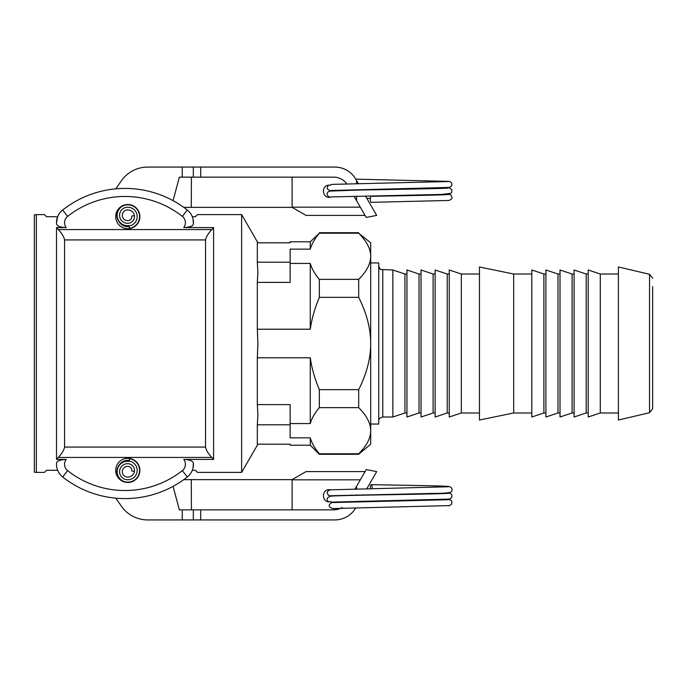 <?xml version="1.0" encoding="UTF-8"?>
<svg xmlns="http://www.w3.org/2000/svg" width="687" height="687" viewBox="0 0 687 687"><rect width="100%" height="100%" fill="white"/><g stroke="black" fill="none" stroke-linecap="round" stroke-linejoin="round"><path stroke-width="1.03" d="M370.37 488.577A3.023 0.936 90 0 1 371.263 484.67A3.023 0.936 90 0 1 372.191 487.693A3.023 0.936 90 0 1 372.156 488.543M448.233 486.765L330.378 489.831C321.198 487.907 321.198 503.614 330.378 501.682L332.207 502.111L449.71 499.097L451.788 497.371L451.797 494.863L450.844 493.678L447.933 492.871M448.207 499.724L331.812 502.558C328.094 504.893 328.334 506.894 332.534 508.569L449.71 505.58L451.788 503.854L451.797 501.347L450.844 500.162L447.847 499.355M330.378 501.682L329.803 501.768M329.434 501.793L328.807 501.785M448.216 194.498L448.233 194.49C446.954 194.996 405.467 195.701 371.246 196.284A3.023 0.936 90 0 0 370.327 199.333A3.023 0.936 90 0 0 371.263 202.33A3.023 0.936 90 0 0 371.298 202.33L449.255 200.449L451.66 198.878L452.055 197.332L450.844 194.936L447.933 194.129M331.838 196.911L331.237 196.929C322.186 200.226 320.262 184.168 329.837 185.232L331.804 184.382L448.216 181.54M330.378 185.318L329.837 185.232L330.378 185.318M292.104 177.143L292.104 207.354L183.755 207.354M335.162 190.247L335.213 190.677M129.139 225.903A10.734 10.734 0 0 1 116.979 216.817A10.734 10.734 0 0 1 126.073 204.657L126.116 204.958A10.434 10.434 0 0 0 117.279 216.774A10.434 10.434 0 0 0 129.096 225.611L129.139 225.903A9.386 9.386 0 0 0 137.091 215.28A9.386 9.386 0 0 0 126.46 207.328A8.038 8.038 0 0 0 119.658 216.431A8.038 8.038 0 0 0 128.752 223.232A6.69 6.69 0 0 0 134.42 215.666L131.749 216.044A3.985 3.985 0 0 1 128.366 220.561A5.333 5.333 0 0 1 122.329 216.044A5.333 5.333 0 0 1 126.846 209.999A6.69 6.69 0 0 1 134.42 215.666A6.69 6.69 0 0 1 128.752 223.232A8.038 8.038 0 0 1 119.65 216.431A8.038 8.038 0 0 1 126.46 207.328A9.386 9.386 0 0 1 137.091 215.28A9.386 9.386 0 0 1 129.139 225.903L129.482 228.282A11.782 11.782 0 0 0 139.461 214.937A11.782 11.782 0 0 0 126.116 204.958M129.233 226.581A10.073 10.073 0 0 1 119.495 222.313M173.064 200.647L179.359 177.143L333.676 177.143A16.11 16.11 0 0 1 346.746 183.833M191.287 207.354L191.407 177.143M200.707 177.143L200.707 167.07L147.765 167.07A32.22 32.22 0 0 0 122.157 179.728L115.777 188.839M353.968 196.19L366.24 217.427L376.699 215.409L365.467 195.958M350.276 189.792L350.525 190.222M365.063 215.409L306.058 215.409L292.104 207.354M200.707 167.07L334.835 167.07A24.165 24.165 0 0 1 355.763 179.161L358.313 183.575M362.015 189.981L361.766 189.552M126.94 174.704L128.452 173.493L126.94 174.704M333.676 509.857L340.726 508.225A16.11 16.11 0 0 1 333.676 509.857L179.359 509.857L173.064 486.353M115.777 498.161L122.157 507.272A32.22 32.22 0 0 0 147.765 519.93L334.835 519.93A24.165 24.165 0 0 0 355.754 507.856M119.495 464.687A10.073 10.073 0 0 1 129.233 460.419M335.239 495.473L335.239 495.902M366.849 488.637L376.699 471.591L366.24 469.573L355.093 488.869M351.555 494.992L351.297 495.439M347.768 501.562L347.622 501.802A16.11 16.11 0 0 1 347.51 501.999M341.345 507.916L342.117 507.47M191.407 509.857L191.287 479.646L292.104 479.646L292.104 509.857M183.755 479.646L191.287 479.646M292.104 479.646L306.058 471.591L365.063 471.591M126.94 512.296L128.452 513.507L126.94 512.296M359.284 501.742L359.541 501.304M363.071 495.19L363.329 494.752M129.139 461.097A9.386 9.386 0 0 1 137.091 471.72A9.386 9.386 0 0 1 126.46 479.672A8.038 8.038 0 0 1 119.658 470.569A8.038 8.038 0 0 1 128.752 463.768A6.69 6.69 0 0 1 134.42 471.334L131.749 470.956A3.985 3.985 0 0 0 128.366 466.439A5.333 5.333 0 0 0 122.329 470.956A5.333 5.333 0 0 0 126.846 477.001A6.69 6.69 0 0 0 134.42 471.334A6.69 6.69 0 0 0 128.752 463.768A8.038 8.038 0 0 0 119.65 470.569A8.038 8.038 0 0 0 126.46 479.672A9.386 9.386 0 0 0 137.091 471.72A9.386 9.386 0 0 0 129.139 461.097L129.096 461.389A10.434 10.434 0 0 0 117.279 470.226A10.434 10.434 0 0 0 126.116 482.042L126.073 482.343A10.734 10.734 0 0 1 116.979 470.183A10.734 10.734 0 0 1 129.139 461.097L129.525 458.418M126.116 482.042A11.782 11.782 0 0 0 139.461 472.063A11.782 11.782 0 0 0 129.482 458.718M618.412 420.032L618.412 266.968L649.541 274.293L649.541 412.707L618.412 420.032M600.283 412.981L600.283 274.019L588.201 269.991L588.201 417.009L600.283 412.981L618.412 412.981M586.191 412.981L586.191 274.019L574.1 269.991L574.1 417.009L586.191 412.981L588.201 412.981M572.091 412.981L572.091 274.019L560.008 269.991L560.008 417.009L572.091 412.981L574.1 412.981M557.99 412.981L557.99 274.019L545.907 269.991L545.907 417.009L557.99 412.981L560.008 412.981M543.898 412.981L543.898 274.019L531.807 269.991L531.807 417.009L543.898 412.981L545.907 412.981M513.687 412.981L513.687 274.019L479.449 266.968L479.449 420.032L513.687 412.981L531.807 412.981M461.321 412.981L461.321 274.019L449.238 269.991L449.238 417.009L461.321 412.981L479.449 412.981M447.22 412.981L447.22 274.019L435.137 269.991L435.137 417.009L447.22 412.981L449.238 412.981M433.119 412.981L433.119 274.019L421.037 269.991L421.037 417.009L433.119 412.981L435.137 412.981M419.027 412.981L419.027 274.019L406.944 269.991L406.944 417.009L419.027 412.981L421.037 412.981M406.944 412.981L404.926 412.981L404.926 274.019L392.844 269.991L380.83 269.493C380.641 270.163 379.945 268.986 378.743 265.963M370.688 424.059L378.743 424.059L378.743 262.941L370.688 262.941M404.926 412.981L392.844 417.009L392.844 269.991M649.541 412.707L652.65 408.782L652.65 286.522M358.691 233.219L319.335 233.219C314.732 238.707 311.718 244.022 310.266 249.149L290.129 249.149L290.129 263.43L310.266 263.43C311.718 268.565 314.732 273.873 319.335 279.369L358.691 279.369C366.686 271.408 370.688 263.714 370.688 256.294C370.688 248.866 366.686 241.171 358.691 233.219L370.688 242.803L370.688 444.197L358.691 454.27L319.335 454.27L319.335 453.781L358.691 453.781L358.691 454.27M319.335 389.649L358.691 389.649C366.686 373.737 370.688 358.348 370.688 343.5C370.688 328.652 366.686 313.263 358.691 297.351L319.335 297.351C314.732 308.334 311.718 318.957 310.266 329.219L257.324 329.219L257.908 343.5L257.324 357.781L310.266 357.781C311.718 368.043 314.732 378.666 319.335 389.649L319.335 407.631C314.732 413.127 311.718 418.435 310.266 423.57L290.129 423.57L290.129 404.609L257.324 404.609L257.324 357.781M310.266 445.21L290.129 445.21L290.129 444.197L257.324 444.197L257.324 424.798L290.129 424.798L290.129 437.851L310.266 437.851L310.266 445.21L319.335 454.27M310.266 437.851C311.718 442.978 314.732 448.293 319.335 453.781M310.266 357.781L310.266 423.57M310.266 263.43L310.266 329.219M257.324 329.219L257.324 282.391L290.129 282.391L290.129 263.43M290.129 262.202L257.324 262.202L257.324 242.803L290.129 242.803L290.129 241.79L310.266 241.79L310.266 249.149M319.335 233.219L310.266 241.79M319.335 297.351L319.335 279.369M358.691 453.781C366.686 445.829 370.688 438.134 370.688 430.706C370.688 423.286 366.686 415.592 358.691 407.631L319.335 407.631M290.129 423.57L290.129 424.798M358.691 279.369L358.691 297.351M358.691 389.649L358.691 407.631M57.45 469.753L57.656 470.294A16.11 16.11 0 0 0 62.646 476.967A16.11 16.11 0 0 1 56.557 462.986C56.789 460.986 60.009 459.792 66.227 459.405L56.506 459.405L58.275 457.43C61.916 453.523 64.011 450.071 64.561 447.074L64.561 239.926C64.011 236.929 61.916 233.477 58.275 229.57L56.506 227.595L66.227 227.595C60.482 227.328 57.261 226.135 56.557 224.014A16.11 16.11 0 0 1 62.646 210.033L67.627 216.362A92.642 92.642 0 0 1 182.33 216.362A8.055 8.055 0 0 1 183.738 227.595L213.597 227.595L211.819 229.57C208.178 233.477 206.091 236.929 205.542 239.926L205.542 447.074C206.091 450.071 208.178 453.523 211.819 457.43L213.597 459.405L183.738 459.405C189.406 459.646 192.635 460.84 193.399 462.986L193.038 467.95M257.324 424.798L257.908 414.708L257.324 404.609M257.908 444.197L241.626 472.398L241.626 214.602L197.487 214.602L195.383 216.706L192.3 216.706L192.515 217.255M257.324 282.391L257.908 272.292L257.324 262.202M36.368 472.398L36.368 214.602L34.35 214.859L34.35 472.141A8.055 8.055 0 0 0 36.368 472.398L44.423 472.398L46.518 470.294L57.656 470.294M193.038 219.05L193.399 224.014A16.11 16.11 0 0 0 187.319 210.033A100.697 100.697 0 0 0 62.646 210.033M193.399 224.014C193.073 226.049 189.844 227.242 183.738 227.595M188.126 227.182L191.201 226.203M192.18 225.645L192.918 225.001M187.319 476.967L182.33 470.638A92.642 92.642 0 0 1 67.627 470.638L62.646 476.967A100.697 100.697 0 0 0 187.319 476.967A16.11 16.11 0 0 0 193.399 462.986M115.717 470.38A12.083 12.083 0 0 1 133.845 459.921A12.083 12.083 0 0 1 133.845 480.848A12.083 12.083 0 0 1 115.717 470.38M213.597 459.405L213.597 227.595M115.717 216.62A12.083 12.083 0 0 1 133.845 206.152A12.083 12.083 0 0 1 133.845 227.079A12.083 12.083 0 0 1 115.717 216.62M56.506 459.405L56.506 227.595M192.515 469.745L192.3 470.294L195.383 470.294L197.487 472.398L241.626 472.398M36.368 214.602L44.423 214.602L46.518 216.706L57.656 216.706L56.506 222.691M292.104 207.165L360.306 207.165M182.253 177.143L182.253 167.07M193.322 177.143L193.322 167.07M356.553 200.664L356.553 196.139M356.553 190.093L356.553 189.655M356.553 183.618L356.553 180.526M182.253 509.857L182.253 519.93M200.707 509.857L200.707 519.93M356.553 486.336L356.553 488.843M356.553 494.889L356.553 495.318M356.553 501.364L356.553 501.802M292.104 479.835L360.306 479.835M193.322 509.857L193.322 519.93M392.844 417.009L382.771 417.009L382.771 269.991M64.561 239.926L205.542 239.926M205.542 447.074L64.561 447.074M182.33 216.362L187.319 210.033M66.227 227.595A8.055 8.055 0 0 1 67.627 216.362M183.738 459.405A8.055 8.055 0 0 1 182.33 470.638M67.627 470.638A8.055 8.055 0 0 1 66.227 459.405M58.275 457.43L211.819 457.43M211.819 229.57L58.275 229.57M331.022 495.739L431.822 493.464C454.768 493.421 451.359 491.523 452.055 489.668C452.098 488.311 451.161 487.272 449.255 486.551C446.078 485.855 405.88 485.305 371.263 484.67M330.069 489.779L327.596 491.342L327.192 492.897L328.395 495.293L331.383 496.117M328.352 501.733C327.081 500.102 326.823 498.814 327.579 497.852L329.958 496.28C332.886 495.207 445.494 494.185 448.233 493.24L448.207 493.249M366.849 198.363L370.37 198.423M330.069 197.221C327.45 196.611 325.904 193.725 328.395 191.707L329.76 191.089L358.983 190.041C393.823 189.38 447.005 188.599 448.242 188.015L448.216 188.015M331.701 196.92L441.346 194.438L450.844 193.322L451.797 192.137L451.788 189.629L449.71 187.903L447.847 187.645M331.04 190.514L449.607 187.414L451.797 185.653L451.788 183.146L449.71 181.42L355.754 179.144M328.352 185.267L327.192 187.594L327.579 189.148L329.958 190.72L331.383 190.883M618.412 274.019L600.283 274.019M588.201 274.019L586.191 274.019M574.1 274.019L572.091 274.019M560.008 274.019L557.99 274.019M545.907 274.019L543.898 274.019M531.807 274.019L513.687 274.019M479.449 274.019L461.321 274.019M449.238 274.019L447.22 274.019M435.137 274.019L433.119 274.019M421.037 274.019L419.027 274.019M406.944 274.019L404.926 274.019M649.541 274.293L652.65 278.218M382.771 417.009C379.885 417.748 378.546 419.087 378.743 421.037M358.691 232.73L319.335 232.73M257.908 242.803L241.626 214.602"/></g></svg>
